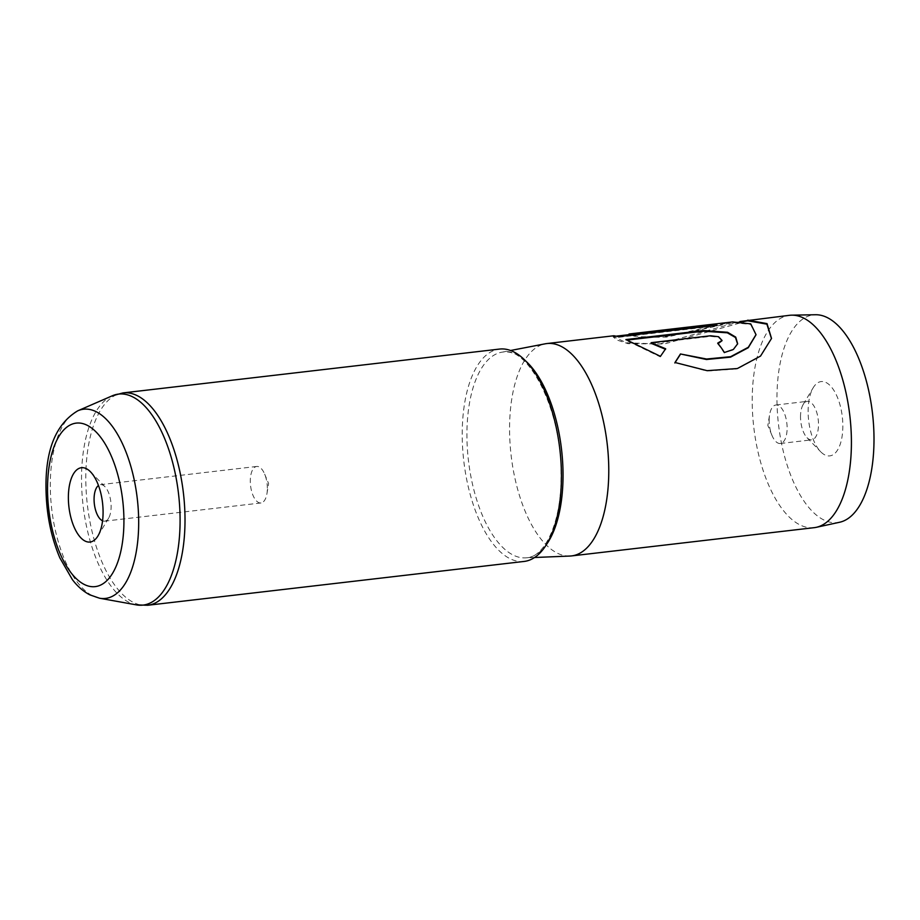 <?xml version="1.0" encoding="UTF-8"?>
<svg xmlns="http://www.w3.org/2000/svg" width="920" height="920" viewBox="0 0 920 920"><rect width="100%" height="100%" fill="white"/><g stroke="black" fill="none" stroke-linecap="round" stroke-linejoin="round"><path stroke-width="0.69" stroke-dasharray="4.6 3.45" d="M808.128 411.769A37.41 16.928 83.4 0 1 813.222 387.699A37.41 16.928 83.4 0 1 832.048 387.757A37.41 16.928 83.4 0 1 842.846 425.695A37.41 16.928 83.4 0 1 820.686 451.754A37.41 16.928 83.4 0 1 808.128 411.769M800.515 416.99A19.378 8.763 83.4 0 1 803.16 404.524A19.378 8.763 83.4 0 1 807.265 401.35A19.378 8.763 83.4 0 1 818.501 424.2A19.378 8.763 83.4 0 1 811.75 439.841A19.378 8.763 83.4 0 1 807.024 437.69A19.378 8.763 83.4 0 1 800.515 416.99M769.154 420.647A19.378 8.763 83.4 0 1 769.591 414.793A19.378 8.763 83.4 0 1 775.894 405.007A19.378 8.763 83.4 0 1 787.129 427.857A19.378 8.763 83.4 0 1 780.379 443.497A19.378 8.763 83.4 0 1 771.983 435.413A19.378 8.763 83.4 0 1 769.154 420.647M102.568 520.812A18.377 8.315 -96.6 0 0 104.719 521.157A18.377 8.315 -96.6 0 0 108.606 518.144A18.377 8.315 -96.6 0 0 111.113 506.322A18.377 8.315 -96.6 0 0 104.949 486.691A18.377 8.315 -96.6 0 0 100.464 484.656A18.377 8.315 -96.6 0 0 98.463 485.484M267.352 488.129A18.377 8.315 -96.6 0 0 264.661 474.122A18.377 8.315 -96.6 0 0 256.703 466.463A18.377 8.315 -96.6 0 0 250.297 481.298A18.377 8.315 -96.6 0 0 260.958 502.964A18.377 8.315 -96.6 0 0 266.938 493.683A18.377 8.315 -96.6 0 0 267.352 488.129M839.649 522.249A104.558 47.311 83.4 0 1 776.963 399.28A104.558 47.311 83.4 0 1 815.488 314.743M814.177 527.666A106.892 48.357 83.4 0 1 752.215 401.591A106.892 48.357 83.4 0 1 789.452 315.318M524.193 561.43A106.892 48.357 83.4 0 1 462.219 435.355A106.892 48.357 83.4 0 1 499.468 349.082M569.894 556.048A106.892 48.357 83.4 0 1 509.565 429.847A106.892 48.357 83.4 0 1 545.192 343.815M732.654 321.931L666.505 336.467L639.457 336.846L629.096 334.661M613.893 335.754L613.134 336.386L626.451 342.769L659.582 344.022L739.967 321.517M755.975 334.868L750.582 324.426L732.734 322.586L666.62 337.088L639.561 337.467L628.992 334.719M714.932 325.427A106.225 48.058 83.4 0 1 717.094 325.829L618.562 337.306L613.973 336.421L613.237 337.03L617.24 340.124L628.072 343.689L664.401 343.953L747.856 320.827M717.071 325.174L717.094 325.829M618.528 336.651L618.562 337.306M771.489 338.629L760.46 356.442L737.265 368.909L706.985 371.082L675.107 362.537M665.321 349.232L660.307 356.868L625.91 340.216L627.083 340.078M625.922 339.572L625.91 340.216M737.598 344.011L733.251 349.968L724.396 352.509M717.692 343.137L717.577 343.7A106.225 48.058 83.4 0 1 724.247 353.016M721.981 340.745L718.244 337.226L710.527 336.375L651.084 343.298M546.549 544.41A103.557 46.851 83.4 0 1 525.377 557.876A103.557 46.851 83.4 0 1 466.923 435.608A103.557 46.851 83.4 0 1 501.434 352.268A103.557 46.851 83.4 0 1 525.136 360.502M99.59 598.23A95.231 43.079 83.4 0 1 50.312 486.128A95.231 43.079 83.4 0 1 77.763 410.815M147.763 605.256A106.892 48.357 83.4 0 1 85.801 479.182A106.892 48.357 83.4 0 1 123.038 392.909M112.148 395.853A106.214 48.058 -96.6 0 0 81.523 479.849A106.214 48.058 -96.6 0 0 136.493 604.888M710.596 335.766L710.527 336.375M534.612 557.497L526.757 557.773C544.985 557.186 561.901 521.111 561.05 474.823C562.269 410.895 528.08 345.46 502.803 352.049L510.508 350.508M803.16 404.524L813.222 387.699M775.894 405.007L807.265 401.35M771.983 435.413L767.832 425.454L769.591 414.793M104.949 486.691L90.528 471.845M256.703 466.463L100.464 484.656M266.938 493.683L268.605 483.575L264.661 474.122M260.958 502.964L104.719 521.157M108.606 518.144L97.98 535.9M780.379 443.497L811.75 439.841M807.024 437.69L820.686 451.754M613.237 337.03L613.134 336.386M613.973 336.421L616.664 336.099M732.734 322.586L741.497 321.574"/><path stroke-width="1.38" d="M103.086 511.83A37.41 16.928 -96.6 0 0 90.528 471.845A37.41 16.928 -96.6 0 0 68.367 497.904A37.41 16.928 -96.6 0 0 79.154 535.854A37.41 16.928 -96.6 0 0 97.98 535.9A37.41 16.928 -96.6 0 0 103.086 511.83M98.463 485.484A18.377 8.315 -96.6 0 0 94.07 499.479A18.377 8.315 -96.6 0 0 102.568 520.812M739.967 321.517L789.452 315.318A106.892 48.357 83.4 0 1 791.591 315.169L815.488 314.743A104.558 47.311 83.4 0 1 874 438.196A104.558 47.311 83.4 0 1 839.649 522.249L816.293 527.321A106.892 48.357 83.4 0 1 814.177 527.666L571.538 555.922A106.892 48.357 83.4 0 1 569.894 556.048L534.612 557.497M791.591 315.169A106.892 48.357 83.4 0 1 851.414 441.381A106.892 48.357 83.4 0 1 816.293 527.321M147.763 605.256A106.892 48.357 83.4 0 0 185.012 518.983A106.892 48.357 83.4 0 0 123.038 392.909L499.468 349.082A106.892 48.357 83.4 0 1 561.43 475.145A106.892 48.357 83.4 0 1 524.193 561.43L147.763 605.256L136.493 604.888A106.214 48.058 -96.6 0 0 180.09 519.386A106.214 48.058 -96.6 0 0 112.148 395.853L77.763 410.815A95.231 43.079 83.4 0 1 138.678 521.571A95.231 43.079 83.4 0 1 99.59 598.23L89.677 594.792C83.202 591.318 77.441 586.281 72.404 579.657L59.846 557.865C50.922 536.705 46.299 513.498 46 488.232C45.459 449.627 56.051 423.821 77.763 410.815M510.508 350.508L545.192 343.815A106.892 48.357 83.4 0 1 546.802 343.562A106.892 48.357 83.4 0 1 608.775 469.637A106.892 48.357 83.4 0 1 571.538 555.922M710.596 335.766L651.141 342.688L665.666 348.76L660.445 356.339L625.922 339.572L703.271 330.567L727.582 332.269L735.724 337.111L737.656 343.758L733.366 349.462L724.396 352.509A106.892 48.357 83.4 0 0 717.692 343.137L722.05 340.469L718.577 336.731L710.596 335.766M747.776 320.16L767.027 323.61L771.523 338.433L760.529 356.086L737.357 368.541L707.112 370.668L674.992 362.491L680.455 353.97L706.594 359.018L730.618 356.695L748.328 347.266L756.01 334.638L750.743 323.863L732.654 321.931L629.027 333.994L709.769 324.599A106.892 48.357 83.4 0 1 717.071 325.174L618.528 336.651L613.893 335.754L546.802 343.562M628.992 334.719L629.027 333.994M680.455 353.97L706.468 359.501L730.537 357.144L748.259 347.725L755.975 334.868M616.664 336.099L709.849 325.266A106.225 48.058 83.4 0 1 714.932 325.427M629.13 333.994L629.211 334.65M709.769 324.599L709.849 325.266M741.497 321.574L747.856 320.827L766.889 324.15L771.489 338.629M674.831 362.974L680.317 354.487M651.141 342.688L651.084 343.298L665.551 349.324M627.083 340.078L703.248 331.2L727.306 332.81L735.471 337.502L737.598 344.011M703.271 330.567L703.248 331.2M718.094 343.631L721.981 340.745M525.136 360.502A103.557 46.851 83.4 0 1 563.04 474.168A103.557 46.851 83.4 0 1 546.549 544.41M47.529 489.543A82.317 37.248 -96.6 0 0 86.146 585.304A82.317 37.248 -96.6 0 0 123.924 520.191A82.317 37.248 -96.6 0 0 85.307 424.43A82.317 37.248 -96.6 0 0 47.529 489.543M99.59 598.23L136.493 604.888M123.038 392.909L112.148 395.853"/></g></svg>

